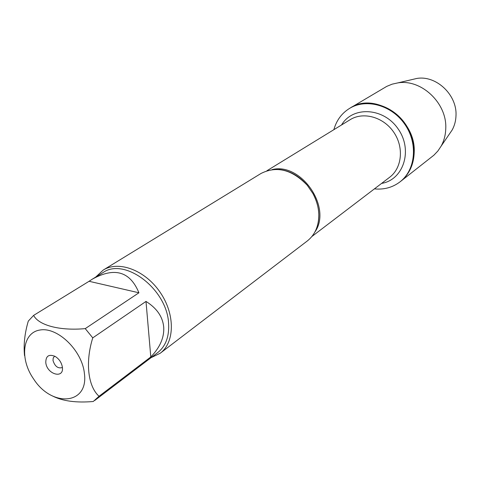 <?xml version="1.0" encoding="UTF-8"?>
<svg xmlns="http://www.w3.org/2000/svg" width="480" height="480" viewBox="0 0 480 480"><rect width="100%" height="100%" fill="white"/><g stroke="black" fill="none" stroke-linecap="round" stroke-linejoin="round"><path stroke-width="0.72" d="M333.858 129.684C336.468 120.336 341.742 113.214 349.686 108.324C366.408 98.136 391.908 105.252 404.94 124.476C418.158 143.562 415.584 169.914 400.044 181.836C392.616 187.47 384.072 189.822 374.412 188.88M349.686 108.324L386.742 86.382L392.118 84.168L397.872 82.89C421.332 78.846 447.132 103.188 445.764 128.514C445.59 134.928 444.054 140.778 441.162 146.082L437.898 150.984L433.89 155.202L400.56 181.434C416.088 169.524 418.662 143.19 405.456 124.122C392.442 104.916 366.96 97.806 350.244 107.988C374.946 91.296 415.992 118.992 414.216 152.166C413.808 164.592 409.254 174.348 400.56 181.434L400.044 181.836M160.188 353.262L307.308 240.96C314.982 234.846 318.816 226.092 318.81 214.71C318.606 207.48 316.656 200.43 312.948 193.572L307.284 185.304C292.158 169.566 276.75 165.618 261.054 173.448L103.2 270.084C118.68 260.286 145.116 270.162 160.086 292.224C175.254 314.148 174.912 342.366 160.188 353.262L150.984 357.72M95.724 277.056L103.2 270.084M45.78 362.562C45.804 355.902 48.942 353.862 55.2 356.448C59.046 358.902 61.416 362.364 62.316 366.834C64.56 379.35 46.896 374.64 45.78 362.562M84.39 373.386C82.188 350.658 57.72 326.868 40.14 329.994C22.344 332.43 19.374 358.878 33.72 379.134C51.984 407.706 88.86 404.844 84.39 373.386M138.924 292.782C130.122 271.404 114.57 266.874 92.268 279.186L89.076 281.286L138.924 292.782L85.248 328.62C59.724 330.984 38.628 325.284 33.63 315.39L28.296 321.096C24.714 333.192 23.454 344.694 24.522 355.59M89.076 281.286L33.63 315.39M52.692 396.078C62.802 401.148 76.326 402.96 93.252 401.502L99.03 396.264C87.912 386.31 85.158 362.172 92.754 337.866L85.248 328.62M150.798 356.97C160.05 347.376 164.352 337.41 163.704 327.078C162.732 316.776 156.828 308.22 145.998 301.422L150.798 356.97L99.03 396.264M145.998 301.422L92.754 337.866M92.268 279.186L102.942 272.622C124.668 256.938 167.244 289.23 168.594 323.49C169.344 336.51 165.72 346.212 157.728 352.59L94.776 400.44M54.654 356.154L53.22 357.954L53.004 360.462C54.852 366.36 57.93 368.73 62.232 367.578L62.394 367.452M411.492 79.698L416.88 78.438C436.206 75.114 457.176 94.86 456 115.554C455.838 120.798 454.566 125.598 452.184 129.96L449.058 134.532M272.136 169.608C301.122 162.102 332.358 207.696 314.886 232.014M311.91 236.49L389.652 177.264C402.06 168.024 404.142 147.21 393.714 132.162C383.448 117.006 363.288 111.432 350.19 119.664L266.886 170.772M341.55 124.962C352.776 105.828 383.82 107.502 398.232 129.066C413.136 150.294 403.488 179.85 381.594 183.408M279 169.512C289.47 170.508 298.896 175.776 307.284 185.304M317.46 225.654C320.31 215.526 318.804 204.834 312.948 193.572M416.88 78.438L397.872 82.89M452.184 129.96L441.162 146.082"/></g></svg>
